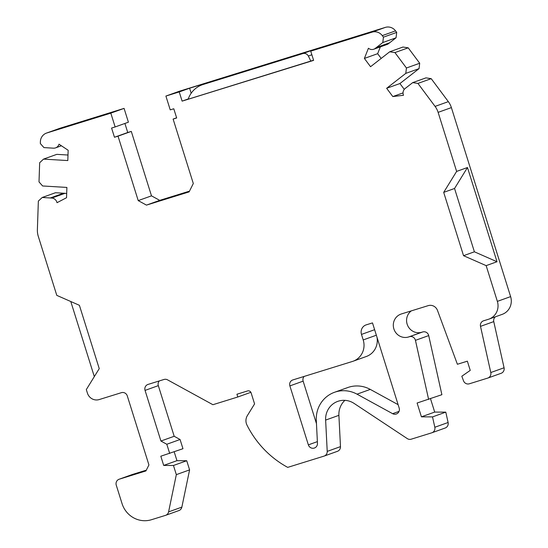 <?xml version="1.0" encoding="UTF-8"?>
<svg xmlns="http://www.w3.org/2000/svg" width="548" height="548" viewBox="0 0 548 548"><rect width="100%" height="100%" fill="white"/><g stroke="black" fill="none" stroke-linecap="round" stroke-linejoin="round"><path stroke-width="0.82" d="M189.492 191.136L159.728 200.363L151.488 195.848L131.294 131.404L127.739 132.506L124.903 123.451M115.142 126.951L128.403 122.197L124.081 108.388L110.812 113.141L115.142 126.951L111.587 128.054L114.47 137.26L118.026 136.157L138.219 200.602L146.46 205.116L159.728 200.363M146.46 205.116L189.108 191.896L193.307 183.518L173.113 119.074L176.62 117.82M189.389 191.341L154.824 202.301L189.231 191.649M138.219 200.602L151.488 195.848M118.026 136.157L131.294 131.404M114.47 137.26L127.739 132.506M124.081 108.388L60.109 128.218A9.652 9.302 -109.7 0 0 59.739 128.342L46.47 133.096A9.652 9.302 -109.7 0 0 40.388 141.617L40.326 143.535L43.929 147.597L53.478 148.172A5.788 5.583 -109.7 0 0 59.013 144.179L68.157 150.275L67.808 160.564L43.532 159.112L56.8 154.358L68 155.029M110.812 113.141L46.84 132.972A9.652 9.302 -109.7 0 0 46.47 133.096M107.84 113.779L75.268 123.93L107.84 113.779M146.302 470.17L132.534 474.438A4.822 4.651 -109.7 0 0 132.349 474.5L119.08 479.253A4.822 4.651 -109.7 0 1 119.265 479.192L145.926 470.931L148.926 464.951L127.287 395.903A4.822 4.651 -109.7 0 0 121.403 392.676L99.188 399.567A9.652 9.302 70.3 0 1 87.42 393.115L86.31 389.587L99.243 368.633L79.398 305.305L56.787 295.365L38.278 236.318A19.296 18.605 70.3 0 1 37.38 229.687L38.353 201.095L42.223 197.479L51.772 198.054A5.788 5.583 70.3 0 1 57.013 202.698L66.541 197.718L66.89 187.43L42.614 185.971L39.011 181.909L39.668 162.722L43.532 159.112M51.772 198.054L65.041 193.3A5.788 5.583 70.3 0 1 66.678 193.663M65.041 193.3L55.485 192.732L42.223 197.479M70.788 301.523L94.318 376.613M119.08 479.253A4.822 4.651 -109.7 0 0 116.265 485.172L122.04 503.585A24.119 23.256 -109.7 0 0 151.467 519.716L165.462 515.38A4.822 4.651 -109.7 0 0 168.585 511.88L176.333 474.637L189.594 469.883L186.731 460.731L176.963 460.669L174.196 451.847M165.647 515.319L178.908 510.565A4.822 4.651 -109.7 0 0 181.854 507.133L189.594 469.883M176.333 474.637L173.463 465.478L186.731 460.731M173.463 465.478L163.694 465.423L176.963 460.669M163.694 465.423L160.811 456.217L182.964 448.709L180.073 439.503L174.189 436.276L158.324 385.641A4.822 4.651 -109.7 0 1 159.338 380.915M169.695 453.463L166.811 444.257L180.073 439.503M324.176 456.066A4.822 4.651 -109.7 0 0 327.218 451.388L340.479 446.634A4.822 4.651 -109.7 0 1 337.445 451.312L324.176 456.066A4.822 4.651 -109.7 0 1 323.991 456.128L287.707 467.375A96.482 93.016 -109.7 0 1 247.004 425.145A9.652 9.302 -109.7 0 1 247.36 415.61L254.58 403.91L251.114 392.868A2.898 2.788 -109.7 0 0 247.586 390.93L236.921 394.238L237.791 396.999L212.912 404.712L167.551 379.846A4.822 4.651 70.3 0 0 163.989 379.476L148.056 384.415A4.822 4.651 -109.7 0 0 145.056 390.395L160.927 441.03L174.189 436.276M160.927 441.03L166.811 444.257M237.791 396.999L250.874 392.306M327.218 451.388L325.628 420.09L338.897 415.336L340.479 446.634M431.906 432.769A4.822 4.651 -109.7 0 0 434.831 427.255L448.1 422.501A4.822 4.651 -109.7 0 1 445.175 428.015L431.906 432.769A4.822 4.651 -109.7 0 1 431.721 432.831L411.199 439.195A4.822 4.651 -109.7 0 1 407.294 438.612L354.131 403.438A19.296 18.605 -109.7 0 0 337.78 401.369A19.296 18.605 -109.7 0 0 325.628 420.09M344.898 400.348A19.296 18.605 -109.7 0 0 338.897 415.336M448.1 422.501L445.791 412.144L434.694 412.075L430.523 398.766M434.831 427.255L432.523 416.898L445.791 412.144M432.523 416.898L421.426 416.829L434.694 412.075M421.426 416.829L417.103 403.02L441.894 394.69L428.707 335.588A4.822 4.651 70.3 0 0 422.714 331.958L421.857 332.218A12.063 11.624 -109.7 0 1 407.856 325.944A12.063 11.624 -109.7 0 1 411.329 310.874M428.625 399.444L415.439 340.342L428.707 335.588M487.871 378.045A4.822 4.651 -109.7 0 0 490.796 372.53L504.064 367.776A4.822 4.651 -109.7 0 1 501.139 373.291L487.871 378.045A4.822 4.651 -109.7 0 1 487.686 378.106L469.321 383.799A4.822 4.651 -109.7 0 1 463.519 380.812L461.827 376.243L470.239 370.386L467.355 361.18L457.395 364.269L437.489 310.421A7.72 7.439 -109.7 0 0 428.2 305.64L401.376 313.956A12.063 11.624 -109.7 0 0 400.917 314.114A12.063 11.624 -109.7 0 0 393.95 329.149A12.063 11.624 -109.7 0 0 408.589 336.972L409.445 336.712A4.822 4.651 70.3 0 1 415.439 340.342M504.064 367.776L493.762 321.608A4.822 4.651 70.3 0 1 495.419 316.799M490.796 372.53L480.5 326.361A4.822 4.651 70.3 0 1 483.603 320.786L488.357 319.313A14.474 13.953 70.3 0 0 488.912 319.128L502.174 314.374A14.474 13.953 70.3 0 0 510.62 296.619L451.388 107.607A19.296 18.605 -109.7 0 0 448.339 101.64L431.201 78.665L425.96 77.871L412.692 82.625L417.939 83.419L431.201 78.665M486.151 265.629L463.54 255.69L474.397 251.799L497.009 261.739L486.151 265.629L497.358 301.373A14.474 13.953 70.3 0 1 488.912 319.128M497.009 261.739L467.478 167.517L456.628 171.408L438.119 112.361A19.296 18.605 -109.7 0 0 435.078 106.394L448.339 101.64M417.939 83.419L435.078 106.394M403.033 92.9L392.813 96.564L403.499 95.277A5.788 5.583 70.3 0 1 405.164 88.495L412.692 82.625M404.273 89.379L399.917 83.543L419.056 68.623L419.7 63.246L408.205 47.827L402.958 47.039L389.69 51.793L394.937 52.581L408.205 47.827M392.813 96.564L386.648 88.297L399.917 83.543M386.648 88.297L405.794 73.377L419.056 68.623M405.794 73.377L406.438 68L419.7 63.246M406.438 68L394.937 52.581M381.182 58.424L377.647 53.683L364.379 58.437L370.551 66.712L389.69 51.793M377.647 53.683L380.353 46.861M364.379 58.437L368.42 48.251A5.788 5.583 70.3 0 0 373.791 49.21L387.059 44.457A5.788 5.583 70.3 0 0 388.525 43.655L396.06 37.785L396.704 32.407L395.553 30.866A9.652 9.302 -109.7 0 0 385.306 27.4L179.169 91.311L165.9 96.064L170.229 109.867L173.785 108.771L176.668 117.978L173.113 119.074M396.06 37.785L382.792 42.539L375.264 48.409A5.788 5.583 70.3 0 1 373.791 49.21M382.792 42.539L383.436 37.161L396.704 32.407M310.73 51.163L313.62 60.369L182.114 101.133L179.23 91.927L189.601 88.214L321.107 47.443L310.73 51.163L372.037 32.154A9.652 9.302 -109.7 0 1 382.285 35.62L383.436 37.161M179.23 91.927L165.9 96.064M354.851 37.196L322.286 47.347L354.851 37.196M463.54 255.69L443.695 192.369L454.552 188.478L474.397 251.799M443.695 192.369L456.628 171.408M467.478 167.517L454.552 188.478M182.114 101.133L188.272 98.928M310.832 61.198A114.813 110.696 70.3 0 0 308.339 56.033A4.822 4.651 70.3 0 0 302.777 53.594L203.055 84.508A24.119 23.256 70.3 0 0 202.13 84.817A24.119 23.256 70.3 0 0 188.169 99.222L313.572 60.212M189.601 88.214L191.177 93.235M202.13 84.817L211.542 81.447A24.119 23.256 70.3 0 1 212.46 81.138L312.182 50.224A4.822 4.651 70.3 0 1 313.874 50.032M398.115 404.664L370.284 389.409A28.948 27.907 -109.7 0 0 347.788 387.532L334.52 392.286A28.948 27.907 -109.7 0 0 316.299 420.371L317.463 443.353A4.822 4.651 -109.7 0 1 308.36 444.866L317.374 441.633M308.36 444.866L289.878 385.902A4.822 4.651 -109.7 0 1 292.879 379.922L352.412 361.461A17.365 16.741 70.3 0 0 353.076 361.242A17.365 16.741 70.3 0 0 363.208 339.931L361.481 334.41A7.72 7.439 -109.7 0 1 366.276 324.841L372.496 322.909L399.184 408.075A4.822 4.651 -109.7 0 1 392.621 413.678L357.015 394.163A28.948 27.907 -109.7 0 0 334.52 392.286M316.463 423.659L303.14 381.148A4.822 4.651 -109.7 0 1 304.161 376.421M376.99 337.253A17.365 16.741 70.3 0 1 366.338 356.488L353.076 361.242M46.84 132.972L60.109 128.218M50.306 197.965L63.575 193.211M119.265 479.192L132.534 474.438M168.585 511.88L181.854 507.133M145.056 390.395L158.324 385.641M409.445 336.712L422.714 331.958M408.589 336.972L421.857 332.218M480.5 326.361L493.762 321.608M497.358 301.373L510.62 296.619M438.119 112.361L451.388 107.607M375.264 48.409L388.525 43.655M376.414 47.512L389.683 42.758M382.285 35.62L395.553 30.866M372.037 32.154L385.306 27.4M203.055 84.508L212.46 81.138M308.339 56.033L311.867 54.766M302.777 53.594L312.182 50.224M357.015 394.163L370.284 389.409M289.878 385.902L303.14 381.148M363.208 339.931L376.353 335.218M361.481 334.41L374.627 329.697M392.621 413.678L399.067 411.37M61.41 145.775L55.588 147.864"/></g></svg>
